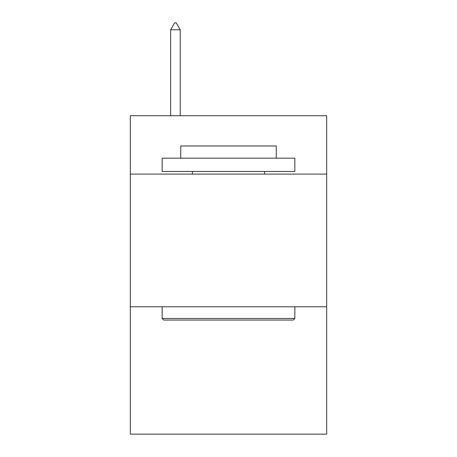 <?xml version="1.0" encoding="UTF-8"?>
<svg xmlns="http://www.w3.org/2000/svg" width="457" height="457" viewBox="0 0 457 457"><rect width="100%" height="100%" fill="white"/><g stroke="black" fill="none" stroke-linecap="round" stroke-linejoin="round"><path stroke-width="0.69" d="M326.681 174.1L326.681 115.724L130.319 115.724L130.319 174.1L326.681 174.1L326.681 434.15L130.319 434.15L130.319 174.1M326.681 306.778L130.319 306.778M163.755 320.049L162.161 318.455L294.839 318.455L293.245 320.049L163.755 320.049M294.839 158.179L294.839 171.449L162.161 171.449L162.161 158.179L294.839 158.179M180.738 158.179L180.738 145.977L276.262 145.977L276.262 158.179M294.839 306.778L294.839 318.455M162.161 306.778L162.161 318.455M264.586 171.449L264.586 174.1M192.414 171.449L192.414 174.1M180.207 29.751L176.225 22.85L174.631 22.85L170.655 29.751L180.207 29.751L180.207 115.724M170.655 29.751L170.655 115.724"/></g></svg>
